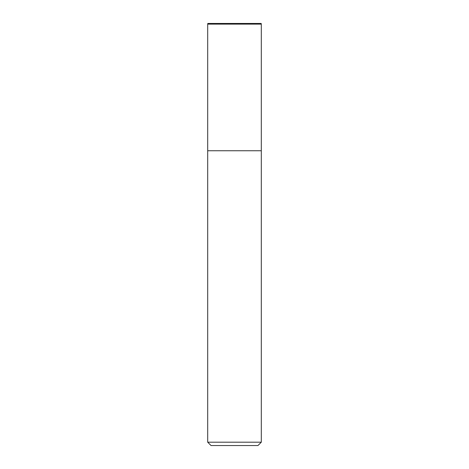 <?xml version="1.0" encoding="UTF-8"?>
<svg xmlns="http://www.w3.org/2000/svg" width="469" height="469" viewBox="0 0 469 469"><rect width="100%" height="100%" fill="white"/><g stroke="black" fill="none" stroke-linecap="round" stroke-linejoin="round"><path stroke-width="0.35" stroke-dasharray="2.35 1.76" d="M261.297 150.748L207.703 150.748L261.297 150.748M261.297 442.203L207.703 442.203M257.95 445.55L211.05 445.55M207.703 24.118L261.297 24.118M207.796 23.45L261.204 23.45"/><path stroke-width="0.7" d="M234.5 150.748L261.297 150.748L261.297 24.118L207.703 24.118L207.703 150.748L261.297 150.748L261.297 442.203L207.703 442.203L207.703 150.748L234.5 150.748M207.703 442.203L211.05 445.55L257.95 445.55L261.297 442.203M261.297 24.118L261.204 23.45L207.796 23.45L207.703 24.118"/></g></svg>
